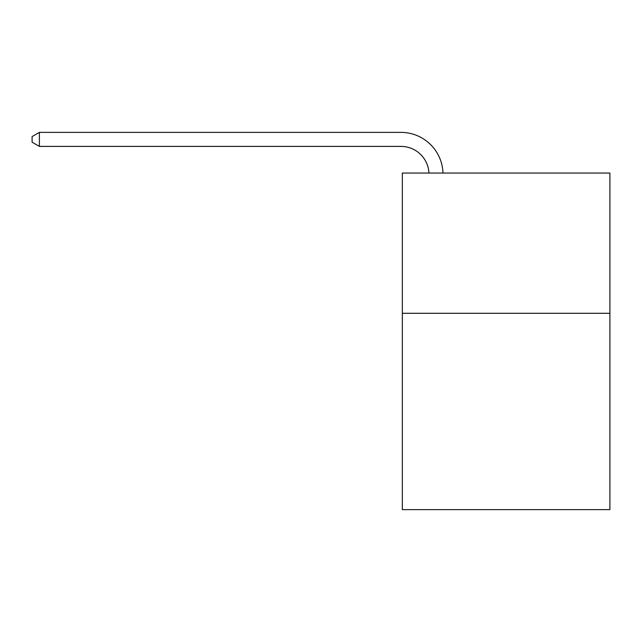 <?xml version="1.0" encoding="UTF-8"?>
<svg xmlns="http://www.w3.org/2000/svg" width="642" height="642" viewBox="0 0 642 642"><rect width="100%" height="100%" fill="white"/><g stroke="black" fill="none" stroke-linecap="round" stroke-linejoin="round"><path stroke-width="0.96" d="M609.9 313.288L609.9 509.628L402.341 509.628L402.341 173.043L609.9 173.043L609.9 313.288L402.341 313.288M428.952 173.043A28.047 28.047 -144.2 0 0 400.937 146.4L39.395 146.4L32.1 142.187L32.1 136.577L39.395 132.372L400.937 132.372A42.075 42.075 35.8 0 1 442.988 173.043M39.395 132.372L39.395 146.4"/></g></svg>
